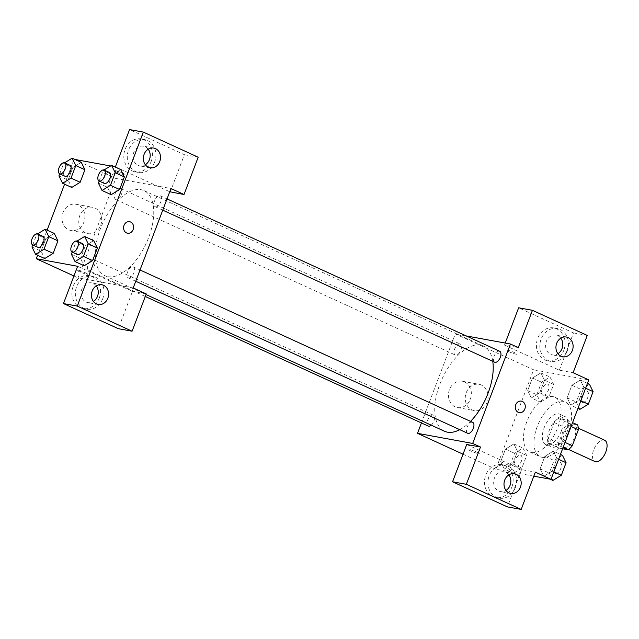 <?xml version="1.0" encoding="UTF-8"?>
<svg xmlns="http://www.w3.org/2000/svg" width="639" height="639" viewBox="0 0 639 639"><rect width="100%" height="100%" fill="white"/><g stroke="black" fill="none" stroke-linecap="round" stroke-linejoin="round"><path stroke-width="0.48" stroke-dasharray="3.19 2.4" d="M604.638 440.231A11.702 5.991 -65.4 0 0 594.318 448.378A11.702 5.991 -65.4 0 0 594.893 461.51M564.301 447.396A11.702 5.991 -65.4 0 0 574.181 438.322A11.702 5.991 -65.4 0 0 573.303 425.878A11.702 5.991 -65.4 0 0 562.983 434.025A11.702 5.991 -65.4 0 0 563.558 447.164A11.702 5.991 -65.4 0 0 564.301 447.396M571.082 426.477L567.911 425.023A15.887 8.139 -65.4 0 0 567.128 420.119L558.286 418.497A15.887 8.139 -65.4 0 0 554.117 422.507L548.062 438.442L558.51 443.226L564.564 427.291A15.887 8.139 -65.4 0 1 568.734 423.282L577.576 424.903M562.624 448.746L559.285 448.139A15.887 8.139 -65.4 0 1 558.51 443.226M567.911 425.023L561.857 440.966L565.028 442.42M563.111 447.46L557.687 444.968L548.845 443.354L559.285 448.139M557.687 444.968A15.887 8.139 -65.4 0 0 561.857 440.966M548.062 438.442A15.887 8.139 -65.4 0 0 548.845 443.354M566.601 433.314A16.718 8.563 114.6 0 1 551.026 446.941A16.718 8.563 114.6 0 1 550.203 428.17A16.718 8.563 114.6 0 1 564.948 416.532A16.718 8.563 114.6 0 1 566.601 433.314M561.385 430.918A16.718 8.563 -65.4 0 0 559.724 414.144A16.718 8.563 -65.4 0 0 544.979 425.774A16.718 8.563 -65.4 0 0 545.802 444.544A16.718 8.563 -65.4 0 0 546.864 444.88A16.718 8.563 -65.4 0 0 561.385 430.918M554.117 422.507L564.564 427.291M567.128 420.119L572.552 422.603M558.286 418.497L568.734 423.282M542.144 457.308A30.097 15.416 -65.4 0 0 567.56 433.985A30.097 15.416 -65.4 0 0 565.299 401.979A30.097 15.416 -65.4 0 0 538.749 422.922A30.097 15.416 -65.4 0 0 540.227 456.709A30.097 15.416 -65.4 0 0 542.144 457.308M531.696 452.524A30.097 15.416 -65.4 0 0 557.112 429.2A30.097 15.416 -65.4 0 0 554.852 397.194A30.097 15.416 -65.4 0 0 528.301 418.138A30.097 15.416 -65.4 0 0 529.787 451.925A30.097 15.416 -65.4 0 0 531.696 452.524M533.813 476.167L495.856 469.226L533.621 369.805L588.783 379.893M553.302 451.15L556.952 458.53L552.184 471.087L543.765 476.263L540.115 468.882L544.883 456.326L553.302 451.15L556.952 458.53L552.184 471.087L543.765 476.263L540.115 468.882L544.883 456.326L553.302 451.15L560.467 454.433M570.771 405.182L567.12 397.793L571.889 385.237L580.308 380.069L583.958 387.45L579.19 400.006L570.771 405.182L567.12 397.793L571.889 385.237L580.308 380.069L583.958 387.45L579.19 400.006L570.771 405.182L577.928 408.457M531.328 397.969L527.686 390.581L532.455 378.024L540.874 372.856L544.516 380.237L539.747 392.793L531.328 397.969L527.686 390.581L532.455 378.024L540.874 372.856L544.516 380.237L539.747 392.793L531.328 397.969L540.474 402.155L536.824 394.766L541.592 382.21L550.011 377.042L553.662 384.422L548.885 396.979L540.474 402.155M504.331 469.05L500.68 461.67L505.449 449.113L513.868 443.937L517.518 451.318L512.75 463.874L504.331 469.05L500.68 461.67L505.449 449.113L513.868 443.937L517.518 451.318L512.75 463.874L504.331 469.05L513.468 473.235L509.818 465.855L514.587 453.299L523.006 448.123L526.656 455.503L521.887 468.06L513.468 473.235M508.572 351.57A5.855 0.647 -159.2 0 0 514.076 353.671A5.855 0.647 -159.2 0 0 517.055 354.198A5.855 0.647 -159.2 0 0 511.815 351.514A5.855 0.647 -159.2 0 0 506.112 350.044A5.855 0.647 -159.2 0 0 508.572 351.57A5.855 0.647 20.8 0 1 506.112 350.052A5.855 0.647 20.8 0 1 511.815 351.522A5.855 0.647 20.8 0 1 517.055 354.206A5.855 0.647 20.8 0 1 514.076 353.679A5.855 0.647 20.8 0 1 508.564 351.578M505.249 343.063L504.483 345.076L518.277 347.6M504.483 345.076L559.325 370.197L573.111 372.713M421.452 422.97L455.287 333.925L533.621 369.805M455.287 333.925L466.19 335.914M563.79 350.356A16.718 14.242 100.4 0 0 553.741 327.927A16.718 14.242 100.4 0 0 536.728 341.817A16.718 14.242 100.4 0 0 547.727 360.827A16.718 14.242 100.4 0 0 563.79 350.356M559.325 370.197L573.487 332.911L518.644 307.79M567.24 350.987A16.718 14.242 -79.6 0 1 551.177 361.458A16.718 14.242 -79.6 0 1 540.171 342.448A16.718 14.242 -79.6 0 1 557.192 328.558A16.718 14.242 -79.6 0 1 567.24 350.987M560.778 338.175A10.032 8.547 100.4 0 0 557.727 335.683A10.032 8.547 100.4 0 0 555.986 335.14A10.032 8.547 100.4 0 0 546.018 342.432A10.032 8.547 100.4 0 0 550.642 354.325A10.032 8.547 100.4 0 0 552.376 354.877A10.032 8.547 100.4 0 0 557.935 353.734M573.487 332.911L587.273 335.435M470.344 399.183A13.379 11.39 100.4 0 0 462.309 381.235A13.379 11.39 100.4 0 0 448.698 392.346A13.379 11.39 100.4 0 0 457.492 407.554A13.379 11.39 100.4 0 0 470.344 399.183M463.035 454.193L495.856 469.226M487.142 402.25A13.379 11.39 -79.6 0 1 474.29 410.629A13.379 11.39 -79.6 0 1 465.488 395.421A13.379 11.39 -79.6 0 1 479.106 384.311A13.379 11.39 -79.6 0 1 487.142 402.25M476.838 452.092A5.855 0.647 20.8 0 1 479.29 453.618A5.855 0.647 20.8 0 1 473.587 452.148A5.855 0.647 20.8 0 1 468.347 449.465A5.855 0.647 20.8 0 1 471.326 449.992A5.855 0.647 20.8 0 1 476.838 452.092A5.855 0.647 -159.2 0 0 471.326 449.992A5.855 0.647 -159.2 0 0 468.355 449.457A5.855 0.647 -159.2 0 0 473.595 452.148A5.855 0.647 -159.2 0 0 479.29 453.618A5.855 0.647 -159.2 0 0 476.838 452.092M466.718 444.496L521.56 469.617L535.346 472.141M511.863 487.062A16.718 14.242 100.4 0 0 501.815 464.633A16.718 14.242 100.4 0 0 484.801 478.515A16.718 14.242 100.4 0 0 495.8 497.525A16.718 14.242 100.4 0 0 511.863 487.062M521.56 469.617L507.39 506.895M515.314 487.693A16.718 14.242 -79.6 0 1 499.243 498.156A16.718 14.242 -79.6 0 1 488.244 479.146A16.718 14.242 -79.6 0 1 505.265 465.264A16.718 14.242 -79.6 0 1 515.314 487.693M508.852 474.873A10.032 8.547 100.4 0 0 505.792 472.389A10.032 8.547 100.4 0 0 504.059 471.846A10.032 8.547 100.4 0 0 494.091 479.13A10.032 8.547 100.4 0 0 498.716 491.032A10.032 8.547 100.4 0 0 500.449 491.583A10.032 8.547 100.4 0 0 506 490.432M521.336 401.124L521.328 401.124A5.855 4.984 100.4 0 0 515.705 404.783A5.855 4.984 100.4 0 0 519.227 412.634L519.227 412.634M431.229 425.175A6.023 3.083 -65.4 0 0 434.352 419.511A6.023 3.083 -65.4 0 0 433.266 415.142A6.023 3.083 -65.4 0 0 432.883 415.023A6.023 3.083 -65.4 0 0 427.803 419.687A6.023 3.083 -65.4 0 0 428.25 426.085M499.706 351.266A6.023 3.083 -65.4 0 0 499.323 351.146A6.023 3.083 -65.4 0 0 494.243 355.811A6.023 3.083 -65.4 0 0 494.69 362.217M472.7 422.355A6.023 3.083 -65.4 0 0 472.317 422.235A6.023 3.083 -65.4 0 0 467.237 426.9A6.023 3.083 -65.4 0 0 467.692 433.298M459.888 343.934A6.023 3.083 -65.4 0 0 454.8 348.598A6.023 3.083 -65.4 0 0 455.256 354.996A6.023 3.083 -65.4 0 0 455.639 355.116A6.023 3.083 -65.4 0 0 460.719 350.452A6.023 3.083 -65.4 0 0 460.272 344.054A6.023 3.083 -65.4 0 0 459.888 343.934M492.773 361.331A46.815 23.978 -65.4 0 0 483.475 346.114A46.815 23.978 -65.4 0 0 480.504 345.18A46.815 23.978 -65.4 0 0 440.966 381.459A46.815 23.978 -65.4 0 0 444.48 431.237M459.768 429.672A46.815 23.978 -65.4 0 0 470.552 421.373M107.983 276.687A46.815 23.978 -65.4 0 0 147.521 240.4A46.815 23.978 -65.4 0 0 144.007 190.622A46.815 23.978 -65.4 0 0 102.711 223.203A46.815 23.978 -65.4 0 0 105.012 275.752A46.815 23.978 -65.4 0 0 107.983 276.687M89.053 262.757A6.023 3.083 114.6 0 1 93.414 259.53A6.023 3.083 114.6 0 1 93.797 259.65A6.023 3.083 114.6 0 1 94.093 266.407A6.023 3.083 114.6 0 1 88.781 270.593A6.023 3.083 114.6 0 1 89.045 262.773M155.604 206.844A6.023 3.083 -65.4 0 0 160.685 202.18A6.023 3.083 -65.4 0 0 160.237 195.782A6.023 3.083 -65.4 0 0 154.926 199.967A6.023 3.083 -65.4 0 0 155.221 206.724A6.023 3.083 -65.4 0 0 155.604 206.844M128.599 277.933A6.023 3.083 -65.4 0 0 133.687 273.268A6.023 3.083 -65.4 0 0 133.232 266.862A6.023 3.083 -65.4 0 0 127.92 271.056A6.023 3.083 -65.4 0 0 128.215 277.813A6.023 3.083 -65.4 0 0 128.599 277.933M116.05 191.684A6.023 3.083 -65.4 0 0 115.787 199.512A6.023 3.083 -65.4 0 0 116.17 199.632A6.023 3.083 -65.4 0 0 121.25 194.967A6.023 3.083 -65.4 0 0 120.795 188.569A6.023 3.083 -65.4 0 0 116.05 191.676M133.2 287.941L78.046 277.853L115.811 178.433L170.972 188.521M129.637 221.709L129.637 221.709A5.855 4.984 100.4 0 0 123.822 225.966A5.855 4.984 100.4 0 0 126.514 232.908A5.855 4.984 100.4 0 0 127.528 233.227L127.528 233.227M148.192 149.191A10.032 8.547 100.4 0 0 145.133 146.706A10.032 8.547 100.4 0 0 143.4 146.163A10.032 8.547 100.4 0 0 133.431 153.448A10.032 8.547 100.4 0 0 138.056 165.349A10.032 8.547 100.4 0 0 139.789 165.9A10.032 8.547 100.4 0 0 145.341 164.758M154.654 162.01A16.718 14.242 -79.6 0 1 138.591 172.474A16.718 14.242 -79.6 0 1 127.584 153.464A16.718 14.242 -79.6 0 1 144.606 139.582A16.718 14.242 -79.6 0 1 154.654 162.01M151.203 161.379A16.718 14.242 100.4 0 0 141.155 138.951A16.718 14.242 100.4 0 0 124.142 152.833A16.718 14.242 100.4 0 0 135.141 171.843A16.718 14.242 100.4 0 0 151.203 161.379M96.257 285.897A10.032 8.547 100.4 0 0 91.473 282.861A10.032 8.547 100.4 0 0 81.504 290.154A10.032 8.547 100.4 0 0 86.129 302.055A10.032 8.547 100.4 0 0 87.862 302.598A10.032 8.547 100.4 0 0 93.414 301.456M102.727 298.709A16.718 14.242 -79.6 0 1 86.656 309.18A16.718 14.242 -79.6 0 1 75.658 290.17A16.718 14.242 -79.6 0 1 92.679 276.288A16.718 14.242 -79.6 0 1 102.727 298.709M99.277 298.078A16.718 14.242 100.4 0 0 89.228 275.657A16.718 14.242 100.4 0 0 72.215 289.539A16.718 14.242 100.4 0 0 83.214 308.549A16.718 14.242 100.4 0 0 99.277 298.078M77.631 266.287L132.473 291.4L118.311 328.686M132.473 291.4L146.259 293.924M115.403 166.859L169.742 191.756M170.238 191.98L184.399 154.694L129.565 129.581M184.399 154.694L198.186 157.218M98.39 183.105L107.528 187.291L111.178 194.671L107.536 187.275M99.173 181.053L103.159 170.549L112.296 174.735L107.528 187.291L112.296 174.735L120.707 169.551M112.296 174.735L120.715 169.559L124.357 176.955M58.956 175.893L68.093 180.078L71.744 187.459L68.101 180.062L72.862 167.522L81.265 162.338L84.915 169.742M31.95 246.973L41.088 251.159L44.738 258.539L41.096 251.151L45.856 238.603L54.267 233.427L57.917 240.823M71.384 254.186L80.53 258.372L84.172 265.76L80.538 258.364M72.167 252.133L76.153 241.63L85.299 245.815L80.53 258.372L85.299 245.815L93.701 240.639M85.299 245.815L93.717 240.647L97.352 248.036M64.579 184.176L74.028 159.295L75.019 159.478M110.587 165.98L114.453 166.691M37.581 255.265L47.118 230.152M78.15 204.951A13.379 11.39 100.4 0 0 75.833 204.224A13.379 11.39 100.4 0 0 62.223 215.327A13.379 11.39 100.4 0 0 71.025 230.535A13.379 11.39 100.4 0 0 84.316 220.814A13.379 11.39 100.4 0 0 78.15 204.951M74.028 159.295L115.811 178.433M73.948 275.976L78.046 277.853M94.947 208.026A13.379 11.39 -79.6 0 1 101.114 223.89A13.379 11.39 -79.6 0 1 87.815 233.61A13.379 11.39 -79.6 0 1 79.012 218.402A13.379 11.39 -79.6 0 1 92.631 207.292A13.379 11.39 -79.6 0 1 94.947 208.026M85.139 272.685A5.855 0.647 20.8 0 1 87.591 274.211A5.855 0.647 20.8 0 1 81.896 272.741A5.855 0.647 20.8 0 1 76.656 270.057A5.855 0.647 20.8 0 1 79.627 270.585A5.855 0.647 20.8 0 1 85.139 272.685A5.855 0.647 -159.2 0 0 79.635 270.577A5.855 0.647 -159.2 0 0 76.656 270.049A5.855 0.647 -159.2 0 0 81.896 272.733A5.855 0.647 -159.2 0 0 87.599 274.203A5.855 0.647 -159.2 0 0 85.139 272.677M116.873 172.163A5.855 0.647 -159.2 0 0 122.384 174.263A5.855 0.647 -159.2 0 0 125.364 174.79A5.855 0.647 -159.2 0 0 120.116 172.107A5.855 0.647 -159.2 0 0 114.421 170.637A5.855 0.647 -159.2 0 0 116.873 172.163A5.855 0.647 20.8 0 1 114.413 170.637A5.855 0.647 20.8 0 1 120.116 172.115A5.855 0.647 20.8 0 1 125.356 174.798A5.855 0.647 20.8 0 1 122.376 174.271A5.855 0.647 20.8 0 1 116.873 172.163M32.733 244.921L36.719 234.417L37.565 233.898M42.877 236.326A6.023 3.083 -65.4 0 0 37.565 240.52A6.023 3.083 -65.4 0 0 37.861 247.277M41.088 251.159L45.856 238.603L54.275 233.427M36.719 234.417L45.856 238.603M59.731 173.84L63.724 163.336L64.571 162.817M69.875 165.245A6.023 3.083 -65.4 0 0 64.571 169.431A6.023 3.083 -65.4 0 0 64.866 176.188M68.093 180.078L72.862 167.522L81.281 162.346M63.724 163.336L72.862 167.522M76.153 241.63L76.999 241.111M82.311 243.539A6.023 3.083 -65.4 0 0 76.999 247.732A6.023 3.083 -65.4 0 0 77.295 254.49M103.159 170.549L104.005 170.03M109.317 172.458A6.023 3.083 -65.4 0 0 104.005 176.644A6.023 3.083 -65.4 0 0 104.301 183.401M516.112 466.27A6.023 3.083 -65.4 0 0 521.2 461.606A6.023 3.083 -65.4 0 0 520.745 455.208A6.023 3.083 -65.4 0 0 515.433 459.401A6.023 3.083 -65.4 0 0 515.729 466.151A6.023 3.083 -65.4 0 0 516.112 466.27M513.868 443.937L523.006 448.123M517.518 451.318L526.656 455.503M512.75 463.874L521.887 468.06M500.68 461.67L509.818 465.855M505.449 449.113L514.587 453.299M516.152 466.294A6.023 3.083 -65.4 0 0 521.24 461.63A6.023 3.083 -65.4 0 0 520.785 455.224A6.023 3.083 -65.4 0 0 515.473 459.417A6.023 3.083 -65.4 0 0 515.777 466.174A6.023 3.083 -65.4 0 0 516.152 466.294M543.118 395.19A6.023 3.083 -65.4 0 0 548.198 390.525A6.023 3.083 -65.4 0 0 547.751 384.119A6.023 3.083 -65.4 0 0 542.439 388.312A6.023 3.083 -65.4 0 0 542.735 395.07A6.023 3.083 -65.4 0 0 543.118 395.19M540.874 372.856L550.011 377.042M544.516 380.237L553.662 384.422M539.747 392.793L548.885 396.979M527.686 390.581L536.824 394.766M532.455 378.024L541.592 382.21M543.158 395.206A6.023 3.083 -65.4 0 0 548.238 390.541A6.023 3.083 -65.4 0 0 547.791 384.143A6.023 3.083 -65.4 0 0 542.479 388.328A6.023 3.083 -65.4 0 0 542.775 395.086A6.023 3.083 -65.4 0 0 543.158 395.206M552.903 480.448L549.26 473.068L554.029 460.511L562.448 455.335M555.547 473.491A6.023 3.083 -65.4 0 0 560.635 468.818A6.023 3.083 -65.4 0 0 560.179 462.42A6.023 3.083 -65.4 0 0 554.876 466.614A6.023 3.083 -65.4 0 0 555.171 473.371A6.023 3.083 -65.4 0 0 555.547 473.491M556.952 458.53L558.614 459.297M552.184 471.087L553.845 471.854M543.765 476.263L550.027 479.13M540.115 468.882L549.26 473.068M544.883 456.326L554.029 460.511M555.595 473.507A6.023 3.083 -65.4 0 0 560.675 468.842A6.023 3.083 -65.4 0 0 560.219 462.444A6.023 3.083 -65.4 0 0 554.916 466.63A6.023 3.083 -65.4 0 0 555.211 473.387A6.023 3.083 -65.4 0 0 555.595 473.507M579.908 409.367L576.258 401.987L581.027 389.431L589.446 384.255M582.552 402.402A6.023 3.083 -65.4 0 0 587.64 397.738A6.023 3.083 -65.4 0 0 587.185 391.34A6.023 3.083 -65.4 0 0 581.873 395.525A6.023 3.083 -65.4 0 0 582.169 402.282A6.023 3.083 -65.4 0 0 582.552 402.402M580.308 380.069L587.465 383.344M583.958 387.45L585.62 388.208M579.19 400.006L580.851 400.765M567.12 397.793L576.258 401.987M571.889 385.237L581.027 389.431M582.592 402.418A6.023 3.083 -65.4 0 0 587.68 397.754A6.023 3.083 -65.4 0 0 587.225 391.356A6.023 3.083 -65.4 0 0 581.913 395.541A6.023 3.083 -65.4 0 0 582.209 402.298A6.023 3.083 -65.4 0 0 582.592 402.418M578.311 428.17L573.303 425.878M568.558 449.457L563.558 447.164M545.802 444.544L551.026 446.941M559.724 414.144L564.948 416.532M529.787 451.925L540.227 456.709M554.852 397.194L565.299 401.979M547.727 360.827L551.177 361.458M553.741 327.927L557.192 328.558M566.33 337.033L555.986 335.14M562.719 356.77L552.376 354.877M457.492 407.554L474.29 410.629M462.309 381.235L479.106 384.311M495.8 497.525L499.243 498.156M501.815 464.633L505.265 465.264M514.403 473.731L504.059 471.846M510.793 493.468L500.449 491.583M105.012 275.752L146.027 294.539M144.007 190.622L483.475 346.114M433.266 415.142L93.797 259.65M145.293 296.48L88.781 270.593M155.221 206.724L162.745 210.167M160.237 195.782L167.027 198.889M128.215 277.813L135.74 281.256M133.232 266.862L140.029 269.977M115.787 199.512L455.256 354.996M120.795 188.569L460.272 344.054M153.743 148.048L143.4 146.163M150.133 167.785L139.789 165.9M135.141 171.843L138.591 172.474M141.155 138.951L144.606 139.582M101.817 284.754L91.473 282.861M98.206 304.491L87.862 302.598M83.214 308.549L86.656 309.18M89.228 275.657L92.679 276.288M71.025 230.535L87.815 233.61M75.833 204.224L92.631 207.292"/><path stroke-width="0.96" d="M568.558 449.457L594.893 461.51A11.702 5.991 -65.4 0 0 595.636 461.749A11.702 5.991 -65.4 0 0 605.516 452.676A11.702 5.991 -65.4 0 0 604.638 440.231L578.311 428.17M571.082 426.477L578.351 429.807A15.887 8.139 -65.4 0 0 577.576 424.903L572.552 422.603M578.351 429.807L572.296 445.75A15.887 8.139 -65.4 0 1 568.135 449.752L562.624 448.746M565.028 442.42L572.296 445.75M563.111 447.46L568.135 449.752M505.249 343.063L518.644 307.79L532.439 310.314L587.273 335.435L573.111 372.713L588.783 379.893L551.01 479.314L533.813 476.167M466.19 335.914L510.441 344.014L518.277 347.6L532.439 310.314M557.935 353.734A10.032 8.547 100.4 0 0 560.778 338.175M560.986 356.219A10.032 8.547 100.4 0 0 562.719 356.77A10.032 8.547 100.4 0 0 572.927 348.439A10.032 8.547 100.4 0 0 566.33 337.033A10.032 8.547 100.4 0 0 556.361 344.325A10.032 8.547 100.4 0 0 560.986 356.219M510.441 344.014L472.676 443.434L417.515 433.346L463.035 454.193M417.515 433.346L421.452 422.97M551.01 479.314L535.346 472.141L521.184 509.419L507.39 506.895L452.556 481.782L466.718 444.496L480.504 447.02L472.676 443.434M506 490.432A10.032 8.547 100.4 0 0 508.852 474.873M509.059 492.925A10.032 8.547 100.4 0 0 510.793 493.468A10.032 8.547 100.4 0 0 521.001 485.137A10.032 8.547 100.4 0 0 514.403 473.731A10.032 8.547 100.4 0 0 504.427 481.023A10.032 8.547 100.4 0 0 509.059 492.925M452.556 481.782L466.342 484.306L480.504 447.02M521.184 509.419L466.342 484.306M515.713 404.783A5.855 4.984 -79.6 0 1 521.336 401.124A5.855 4.984 -79.6 0 1 525.186 407.778A5.855 4.984 -79.6 0 1 519.227 412.634A5.855 4.984 -79.6 0 1 515.713 404.783M519.227 412.634A5.855 4.984 100.4 0 0 525.178 407.778A5.855 4.984 100.4 0 0 521.328 401.124M145.293 296.48L428.25 426.085A6.023 3.083 -65.4 0 0 431.229 425.175M162.745 210.167L494.69 362.217A6.023 3.083 -65.4 0 0 495.073 362.337A6.023 3.083 -65.4 0 0 500.161 357.672A6.023 3.083 -65.4 0 0 499.706 351.266L167.027 198.889M135.74 281.256L467.692 433.298A6.023 3.083 -65.4 0 0 468.067 433.418A6.023 3.083 -65.4 0 0 473.156 428.753A6.023 3.083 -65.4 0 0 472.7 422.355L140.029 269.977M146.027 294.539L444.48 431.237A46.815 23.978 -65.4 0 0 447.46 432.172A46.815 23.978 -65.4 0 0 459.768 429.672M470.552 421.373A46.815 23.978 -65.4 0 0 492.773 361.331M133.2 287.941L170.972 188.521L184.024 194.504L198.186 157.218L143.352 132.105L77.263 306.089L132.097 331.21L146.259 293.924L133.2 287.941M126.522 232.908A5.855 4.984 -79.6 0 1 123.822 225.966A5.855 4.984 -79.6 0 1 129.637 221.709A5.855 4.984 -79.6 0 1 133.487 228.363A5.855 4.984 -79.6 0 1 127.528 233.227A5.855 4.984 -79.6 0 1 126.522 232.908M148.4 167.242A10.032 8.547 -79.6 0 1 143.775 155.341A10.032 8.547 -79.6 0 1 153.743 148.048A10.032 8.547 -79.6 0 1 160.341 159.454A10.032 8.547 -79.6 0 1 150.133 167.785A10.032 8.547 -79.6 0 1 148.4 167.242M96.465 303.94A10.032 8.547 -79.6 0 1 91.84 292.047A10.032 8.547 -79.6 0 1 101.817 284.754A10.032 8.547 -79.6 0 1 108.414 296.161A10.032 8.547 -79.6 0 1 98.206 304.491A10.032 8.547 -79.6 0 1 96.465 303.94M127.528 233.227A5.855 4.984 100.4 0 0 133.487 228.363A5.855 4.984 100.4 0 0 129.637 221.709M145.341 164.758A10.032 8.547 100.4 0 0 148.192 149.191M93.414 301.456A10.032 8.547 100.4 0 0 96.257 285.897M132.097 331.21L118.311 328.686L63.469 303.565L77.631 266.287L36.263 258.715L37.581 255.265M63.469 303.565L77.263 306.089M143.352 132.105L129.565 129.581L115.403 166.859L114.453 166.691M169.742 191.756L184.024 194.504M104.005 170.03L111.577 165.373L120.715 169.559L124.365 176.939L119.597 189.495L111.178 194.687M75.785 165.541L84.931 169.726L80.155 182.283L71.736 187.475L80.155 182.283L84.931 169.726L81.281 162.33L72.143 158.16L75.785 165.541L71.017 178.097L62.598 183.273L58.956 175.893L59.731 173.84M48.788 236.63L57.925 240.815L53.157 253.371L44.738 258.555L53.157 253.371L57.925 240.815L54.275 233.419L45.137 229.241L48.788 236.63L44.019 249.186L35.6 254.354L31.95 246.973L32.733 244.921M76.999 241.111L84.572 236.462L93.717 240.647L97.36 248.028L92.591 260.584L84.172 265.768M75.019 159.478L110.587 165.98M47.118 230.152L64.579 184.176M36.263 258.715L73.948 275.976M37.565 233.898L45.137 229.241M32.637 244.881L37.861 247.277A6.023 3.083 -65.4 0 0 38.244 247.397A6.023 3.083 -65.4 0 0 43.324 242.724A6.023 3.083 -65.4 0 0 42.877 236.326L37.653 233.938A6.023 3.083 -65.4 0 0 32.341 238.123A6.023 3.083 -65.4 0 0 32.637 244.881A6.023 3.083 -65.4 0 0 33.02 245.001A6.023 3.083 -65.4 0 0 38.1 240.336A6.023 3.083 -65.4 0 0 37.653 233.938M44.019 249.186L53.157 253.371M35.6 254.354L44.738 258.539M64.571 162.817L72.143 158.16M59.643 173.792L64.866 176.188A6.023 3.083 -65.4 0 0 65.25 176.308A6.023 3.083 -65.4 0 0 70.33 171.643A6.023 3.083 -65.4 0 0 69.875 165.245L64.651 162.849A6.023 3.083 -65.4 0 0 59.347 167.043A6.023 3.083 -65.4 0 0 59.643 173.792A6.023 3.083 -65.4 0 0 60.026 173.912A6.023 3.083 -65.4 0 0 65.106 169.247A6.023 3.083 -65.4 0 0 64.651 162.849M71.017 178.097L80.155 182.283M62.598 183.273L71.744 187.459M84.572 236.462L88.222 243.842L83.453 256.399L75.035 261.575L71.384 254.186L72.167 252.133M72.079 252.093L77.295 254.49A6.023 3.083 -65.4 0 0 77.678 254.61A6.023 3.083 -65.4 0 0 82.766 249.945A6.023 3.083 -65.4 0 0 82.311 243.539L77.087 241.151A6.023 3.083 -65.4 0 0 71.776 245.336A6.023 3.083 -65.4 0 0 72.079 252.093A6.023 3.083 -65.4 0 0 72.455 252.213A6.023 3.083 -65.4 0 0 77.543 247.549A6.023 3.083 -65.4 0 0 77.087 241.151M88.222 243.842L97.36 248.028L92.591 260.584L84.172 265.76L75.035 261.575M83.453 256.399L92.591 260.584M111.577 165.373L115.228 172.754L110.459 185.31L102.04 190.486L98.39 183.105L99.173 181.053M99.077 181.013L104.301 183.401A6.023 3.083 -65.4 0 0 104.684 183.521A6.023 3.083 -65.4 0 0 109.764 178.856A6.023 3.083 -65.4 0 0 109.317 172.458L104.093 170.062A6.023 3.083 -65.4 0 0 98.781 174.255A6.023 3.083 -65.4 0 0 99.077 181.013A6.023 3.083 -65.4 0 0 99.46 181.133A6.023 3.083 -65.4 0 0 104.54 176.468A6.023 3.083 -65.4 0 0 104.093 170.062M115.228 172.754L124.365 176.939L119.597 189.495L111.178 194.671L102.04 190.486M110.459 185.31L119.597 189.495M560.467 454.433L562.448 455.335L566.09 462.724L561.322 475.28L552.903 480.448L550.027 479.13M558.614 459.297L566.09 462.724M553.845 471.854L561.322 475.28M587.465 383.344L589.446 384.255L593.096 391.635L588.327 404.191L579.908 409.367L577.928 408.457M585.62 388.208L593.096 391.635M580.851 400.765L588.327 404.191"/></g></svg>

